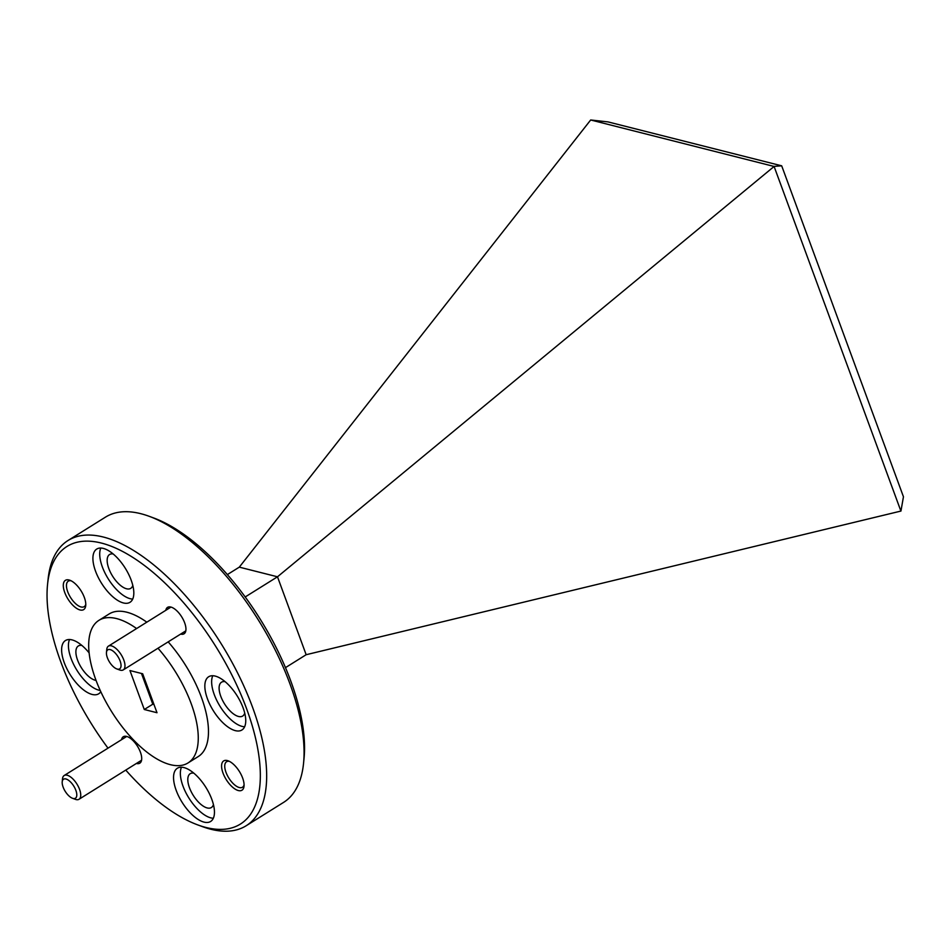 <?xml version="1.0" encoding="UTF-8"?>
<svg xmlns="http://www.w3.org/2000/svg" width="951" height="951" viewBox="0 0 951 951"><rect width="100%" height="100%" fill="white"/><g stroke="black" fill="none" stroke-linecap="round" stroke-linejoin="round"><path stroke-width="1.43" d="M96.063 680.417A19.959 8.928 58 0 1 95.255 680.25A19.959 8.928 58 0 1 79.206 663.869A19.959 8.928 58 0 1 78.315 645.991A19.959 8.928 58 0 1 81.881 645.444M132.795 585.388A19.959 8.928 58 0 1 130.739 588.36A19.959 8.928 58 0 1 126.542 588.776A19.959 8.928 58 0 1 110.482 572.395A19.959 8.928 58 0 1 109.603 554.504A19.959 8.928 58 0 1 113.169 553.969M213.428 804.558A19.959 8.928 58 0 1 211.372 807.53A19.959 8.928 58 0 1 207.187 807.946A19.959 8.928 58 0 1 191.127 791.565A19.959 8.928 58 0 1 190.236 773.674A19.959 8.928 58 0 1 193.814 773.139M244.716 713.084A19.959 8.928 58 0 1 242.66 716.055A19.959 8.928 58 0 1 238.475 716.46A19.959 8.928 58 0 1 222.415 700.079A19.959 8.928 58 0 1 221.524 682.2A19.959 8.928 58 0 1 225.09 681.653M85.792 604.277A15.026 6.716 58 0 1 84.199 606.655A15.026 6.716 58 0 1 81.049 606.964A15.026 6.716 58 0 1 68.959 594.637A15.026 6.716 58 0 1 68.282 581.168A15.026 6.716 58 0 1 71.123 580.788M244.074 784.848A15.026 6.716 58 0 1 242.481 787.238A15.026 6.716 58 0 1 239.331 787.547A15.026 6.716 58 0 1 227.241 775.22A15.026 6.716 58 0 1 226.576 761.751A15.026 6.716 58 0 1 229.417 761.371M47.55 584.473L48.049 579.587A168.149 75.236 58 0 1 68.02 540.513L105.442 517.154A168.149 75.236 58 0 1 149.319 516.357L153.931 518.057A163.667 73.239 58 0 1 290.828 681.154A163.667 73.239 58 0 1 304.035 758.446L303.547 763.332A168.149 75.236 58 0 1 283.564 802.406L246.143 825.765A168.149 75.236 58 0 1 210.849 829.248A168.149 75.236 58 0 1 202.266 826.574L197.653 824.874A163.667 73.239 -122 0 0 206.01 827.477A163.667 73.239 -122 0 0 246.606 708.768A163.667 73.239 -122 0 0 101.365 543.057A163.667 73.239 -122 0 0 47.55 584.473A163.667 73.239 -122 0 0 107.998 748.152M149.319 516.357A168.149 75.236 58 0 1 289.972 683.924A168.149 75.236 58 0 1 303.547 763.332M121.55 739.688A15.585 6.978 58 0 1 126.578 736.419A15.585 6.978 58 0 1 127.375 736.656A15.585 6.978 58 0 1 141.663 759.552A15.585 6.978 58 0 1 136.54 763.498A15.585 6.978 58 0 1 136.397 763.451M165.795 610.316A15.585 6.978 58 0 1 170.823 607.047A15.585 6.978 58 0 1 171.62 607.285A15.585 6.978 58 0 1 185.909 630.18A15.585 6.978 58 0 1 180.785 634.127A15.585 6.978 58 0 1 180.642 634.079M80.062 609.971A17.261 7.727 58 0 1 64.739 592.497A17.261 7.727 58 0 1 69.019 579.979A17.261 7.727 58 0 1 69.898 580.253A17.261 7.727 58 0 1 85.733 605.609A17.261 7.727 58 0 1 80.062 609.971M238.344 790.554A17.261 7.727 58 0 1 223.021 773.08A17.261 7.727 58 0 1 227.313 760.562A17.261 7.727 58 0 1 228.192 760.836A17.261 7.727 58 0 1 244.027 786.192A17.261 7.727 58 0 1 238.344 790.554M68.02 540.513A168.149 75.236 58 0 1 103.326 537.03A168.149 75.236 58 0 1 252.562 707.282A168.149 75.236 58 0 1 246.143 825.765M100.794 691.698A31.383 14.039 58 0 1 98.702 693.79A31.383 14.039 58 0 1 64.252 662.657A31.383 14.039 58 0 1 65.453 640.534A31.383 14.039 58 0 1 89.132 652.897M69.542 639.524A31.383 14.039 -122 0 0 71.063 658.413A31.383 14.039 -122 0 0 100.224 690.45M95.54 571.171A31.383 14.039 58 0 1 96.74 549.06A31.383 14.039 58 0 1 131.19 580.193A31.383 14.039 58 0 1 129.99 602.304A31.383 14.039 58 0 1 95.54 571.171M100.83 548.038A31.383 14.039 -122 0 0 102.351 566.927A31.383 14.039 -122 0 0 132.7 599.071M176.185 790.352A31.383 14.039 58 0 1 177.373 768.23A31.383 14.039 58 0 1 211.823 799.363A31.383 14.039 58 0 1 210.623 821.474A31.383 14.039 58 0 1 176.185 790.352M181.475 767.219A31.383 14.039 -122 0 0 182.984 786.097A31.383 14.039 -122 0 0 213.333 818.24M207.473 698.866A31.383 14.039 58 0 1 208.661 676.755A31.383 14.039 58 0 1 243.111 707.877A31.383 14.039 58 0 1 241.911 729.999A31.383 14.039 58 0 1 207.473 698.866M212.762 675.733A31.383 14.039 -122 0 0 214.272 694.622A31.383 14.039 -122 0 0 244.621 726.766M157.985 648.237A84.08 37.624 58 0 1 191.21 703.704A84.08 37.624 58 0 1 188.013 762.952A84.08 37.624 58 0 1 95.742 679.573A84.08 37.624 58 0 1 98.952 620.325A84.08 37.624 58 0 1 136.599 628.54M168.184 641.866A84.08 37.624 58 0 1 201.422 697.333A84.08 37.624 58 0 1 198.212 756.58L188.013 762.952M245.203 596.955L277.49 576.793L239.307 567.141L590.678 119.981L608.01 121.906L781.686 165.819L903.45 496.767L900.954 511.056L306.163 654.716L277.49 576.793L774.102 166.461L590.678 119.981M239.307 567.141L227.372 574.582M781.686 165.819L774.138 166.377M900.906 511.103L774.102 166.461M285.478 667.638L306.163 654.716M125.758 770.096A163.667 73.239 -122 0 0 197.653 824.874M98.952 620.325L109.151 613.954A84.08 37.624 58 0 1 146.811 622.168M129.942 670.55L142.674 673.772L157.01 712.727L144.279 709.505L129.942 670.55M141.473 673.463L152.79 704.204L144.279 709.505M152.79 704.204L153.991 704.501M106.464 652.445L106.774 649.39A14.015 6.265 58 0 1 108.438 646.133A14.015 6.265 58 0 1 111.374 645.836A14.015 6.265 58 0 1 123.808 660.03A14.015 6.265 58 0 1 123.285 669.896A14.015 6.265 58 0 1 120.337 670.193A14.015 6.265 58 0 1 119.624 669.968L116.747 668.91A11.21 5.017 58 0 1 107.368 657.735A11.21 5.017 58 0 1 106.464 652.445A11.21 5.017 58 0 1 112.23 650.532A11.21 5.017 58 0 1 120.099 660.957A11.21 5.017 58 0 1 116.747 668.91M62.219 781.817L62.528 778.762A14.015 6.265 58 0 1 64.192 775.505A14.015 6.265 58 0 1 67.129 775.208A14.015 6.265 58 0 1 78.41 786.715A14.015 6.265 58 0 1 79.028 799.268A14.015 6.265 58 0 1 76.092 799.565A14.015 6.265 58 0 1 75.379 799.339L72.502 798.281A11.21 5.017 58 0 1 62.219 781.817A11.21 5.017 58 0 1 65.904 778.976A11.21 5.017 58 0 1 75.854 790.329A11.21 5.017 58 0 1 73.072 798.46A11.21 5.017 58 0 1 72.502 798.281M123.285 669.896L185.814 630.858M108.438 646.133L170.954 607.095M79.028 799.268L141.568 760.229M64.192 775.505L126.709 736.466"/></g></svg>
